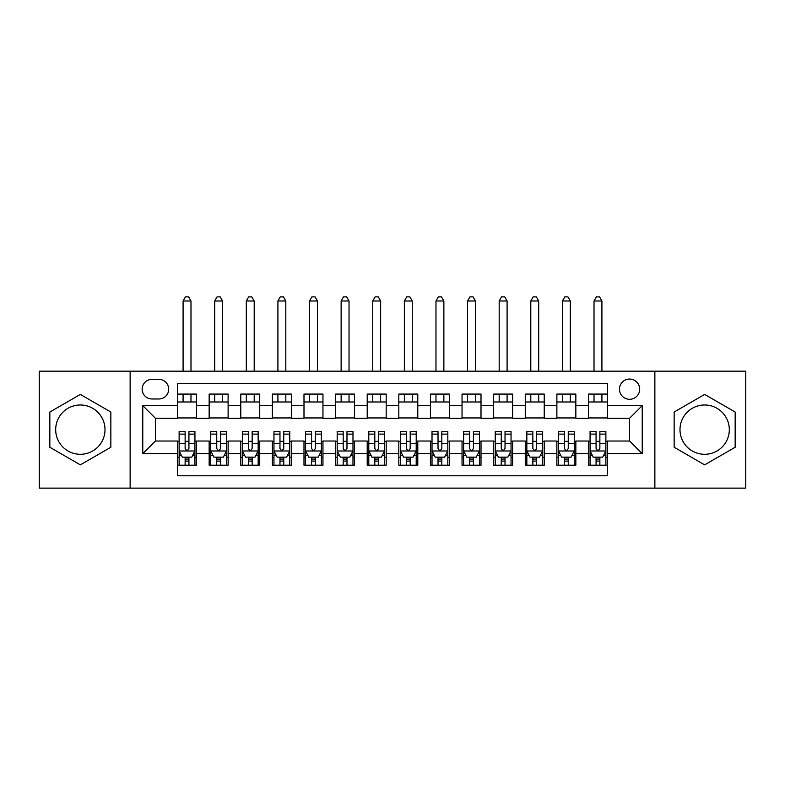 <?xml version="1.0" encoding="UTF-8"?>
<svg xmlns="http://www.w3.org/2000/svg" width="785" height="785" viewBox="0 0 785 785"><rect width="100%" height="100%" fill="white"/><g stroke="black" fill="none" stroke-linecap="round" stroke-linejoin="round"><path stroke-width="1.18" d="M704.655 404.981A24.659 24.659 0 0 0 679.996 429.64A24.659 24.659 0 0 0 704.655 454.299A24.659 24.659 0 0 0 729.314 429.64A24.659 24.659 0 0 0 704.655 404.981M629.58 379.067A10.117 10.117 0 0 0 619.463 389.183A10.117 10.117 0 0 0 629.58 399.3A10.117 10.117 0 0 0 639.696 389.183A10.117 10.117 0 0 0 629.58 379.067M80.345 454.299A24.659 24.659 0 0 1 55.686 429.64A24.659 24.659 0 0 1 80.345 404.981A24.659 24.659 0 0 1 105.004 429.64A24.659 24.659 0 0 1 80.345 454.299M654.867 488.123L745.75 488.123L745.75 371.168L654.867 371.168L654.867 488.123L130.133 488.123L130.133 371.168L39.25 371.168L39.25 488.123L130.133 488.123M607.453 394.08L588.485 394.08L588.485 405.619L575.847 405.619L575.847 418.268L588.485 418.268L588.485 405.619M575.847 405.619L575.847 394.08L556.879 394.08L556.879 405.619L544.231 405.619L544.231 418.268L556.879 418.268L556.879 405.619M544.231 405.619L544.231 394.08L525.263 394.08L525.263 405.619L512.625 405.619L512.625 418.268L525.263 418.268L525.263 405.619M512.625 405.619L512.625 394.08L493.657 394.08L493.657 405.619L481.009 405.619L481.009 418.268L493.657 418.268L493.657 405.619M481.009 405.619L481.009 394.08L462.041 394.08L462.041 405.619L449.403 405.619L449.403 418.268L462.041 418.268L462.041 405.619M449.403 405.619L449.403 394.08L430.435 394.08L430.435 405.619L417.787 405.619L417.787 418.268L430.435 418.268L430.435 405.619M417.787 405.619L417.787 394.08L398.819 394.08L398.819 405.619L386.181 405.619L386.181 418.268L398.819 418.268L398.819 405.619M386.181 405.619L386.181 394.08L367.213 394.08L367.213 405.619L354.565 405.619L354.565 418.268L367.213 418.268L367.213 405.619M354.565 405.619L354.565 394.08L335.597 394.08L335.597 405.619L322.959 405.619L322.959 418.268L335.597 418.268L335.597 405.619M322.959 405.619L322.959 394.08L303.991 394.08L303.991 405.619L291.343 405.619L291.343 418.268L303.991 418.268L303.991 405.619M291.343 405.619L291.343 394.08L272.375 394.08L272.375 405.619L259.737 405.619L259.737 418.268L272.375 418.268L272.375 405.619M259.737 405.619L259.737 394.08L240.769 394.08L240.769 405.619L228.121 405.619L228.121 418.268L240.769 418.268L240.769 405.619M228.121 405.619L228.121 394.08L209.153 394.08L209.153 418.268L196.515 418.268L196.515 394.08L177.547 394.08M177.547 465.201L196.515 465.201L196.515 441.023L209.153 441.023L209.153 465.201L228.121 465.201L228.121 441.023L240.769 441.023L240.769 453.671L228.121 453.671M240.769 453.671L240.769 465.201L259.737 465.201L259.737 441.023L272.375 441.023L272.375 453.671L259.737 453.671M272.375 453.671L272.375 465.201L291.343 465.201L291.343 441.023L303.991 441.023L303.991 453.671L291.343 453.671M303.991 453.671L303.991 465.201L322.959 465.201L322.959 441.023L335.597 441.023L335.597 453.671L322.959 453.671M335.597 453.671L335.597 465.201L354.565 465.201L354.565 441.023L367.213 441.023L367.213 453.671L354.565 453.671M367.213 453.671L367.213 465.201L386.181 465.201L386.181 441.023L398.819 441.023L398.819 453.671L386.181 453.671M398.819 453.671L398.819 465.201L417.787 465.201L417.787 441.023L430.435 441.023L430.435 453.671L417.787 453.671M430.435 453.671L430.435 465.201L449.403 465.201L449.403 441.023L462.041 441.023L462.041 453.671L449.403 453.671M462.041 453.671L462.041 465.201L481.009 465.201L481.009 441.023L493.657 441.023L493.657 453.671L481.009 453.671M493.657 453.671L493.657 465.201L512.625 465.201L512.625 441.023L525.263 441.023L525.263 453.671L512.625 453.671M525.263 453.671L525.263 465.201L544.231 465.201L544.231 441.023L556.879 441.023L556.879 453.671L544.231 453.671M556.879 453.671L556.879 465.201L575.847 465.201L575.847 441.023L588.485 441.023L588.485 453.671L575.847 453.671M151.947 398.976L158.894 398.976A9.803 9.803 0 0 0 168.696 389.183A9.803 9.803 0 0 0 158.894 379.381L151.947 379.381A9.803 9.803 0 0 0 142.144 389.183A9.803 9.803 0 0 0 151.947 398.976M654.867 371.168L130.133 371.168M607.453 405.619L607.453 383.492L177.547 383.492L177.547 418.268L155.42 418.268L155.42 441.023L177.547 441.023L177.547 475.798L607.453 475.798L607.453 441.023L629.58 441.023L629.58 418.268L607.453 418.268L607.453 405.619L642.228 405.619L642.228 453.671L607.453 453.671M177.547 453.671L142.772 453.671L142.772 405.619L177.547 405.619M588.485 453.671L588.485 465.201L607.453 465.201M177.547 401.979L196.515 401.979M177.547 417.944L196.515 417.944M177.547 441.337L179.127 441.337M185.132 441.337L188.93 441.337M194.935 441.337L196.515 441.337M177.547 457.302L179.127 457.302M185.132 457.302L188.93 457.302M194.935 457.302L196.515 457.302M209.153 417.944L228.121 417.944M209.153 401.979L228.121 401.979M209.153 441.337L210.743 441.337M216.748 441.337L220.536 441.337M226.541 441.337L228.121 441.337M209.153 457.302L210.743 457.302M216.748 457.302L220.536 457.302M226.541 457.302L228.121 457.302M240.769 441.337L242.349 441.337M248.354 441.337L252.152 441.337M258.157 441.337L259.737 441.337M240.769 457.302L242.349 457.302M248.354 457.302L252.152 457.302M258.157 457.302L259.737 457.302M240.769 401.979L259.737 401.979M240.769 417.944L259.737 417.944M272.375 441.337L273.955 441.337M279.97 441.337L283.758 441.337M289.763 441.337L291.343 441.337M272.375 457.302L273.955 457.302M279.97 457.302L283.758 457.302M289.763 457.302L291.343 457.302M272.375 401.979L291.343 401.979M272.375 417.944L291.343 417.944M303.991 441.337L305.571 441.337M311.576 441.337L315.374 441.337M321.379 441.337L322.959 441.337M303.991 457.302L305.571 457.302M311.576 457.302L315.374 457.302M321.379 457.302L322.959 457.302M303.991 401.979L322.959 401.979M303.991 417.944L322.959 417.944M335.597 441.337L337.177 441.337M343.182 441.337L346.98 441.337M352.985 441.337L354.565 441.337M335.597 457.302L337.177 457.302M343.182 457.302L346.98 457.302M352.985 457.302L354.565 457.302M335.597 401.979L354.565 401.979M335.597 417.944L354.565 417.944M367.213 441.337L368.793 441.337M374.798 441.337L378.596 441.337M384.601 441.337L386.181 441.337M367.213 457.302L368.793 457.302M374.798 457.302L378.596 457.302M384.601 457.302L386.181 457.302M367.213 401.979L386.181 401.979M367.213 417.944L386.181 417.944M398.819 441.337L400.399 441.337M406.404 441.337L410.202 441.337M416.207 441.337L417.787 441.337M398.819 457.302L400.399 457.302M406.404 457.302L410.202 457.302M416.207 457.302L417.787 457.302M398.819 401.979L417.787 401.979M398.819 417.944L417.787 417.944M430.435 441.337L432.015 441.337M438.02 441.337L441.818 441.337M447.823 441.337L449.403 441.337M430.435 457.302L432.015 457.302M438.02 457.302L441.818 457.302M447.823 457.302L449.403 457.302M430.435 401.979L449.403 401.979M430.435 417.944L449.403 417.944M462.041 441.337L463.621 441.337M469.626 441.337L473.424 441.337M479.429 441.337L481.009 441.337M462.041 457.302L463.621 457.302M469.626 457.302L473.424 457.302M479.429 457.302L481.009 457.302M462.041 401.979L481.009 401.979M462.041 417.944L481.009 417.944M493.657 441.337L495.237 441.337M501.242 441.337L505.03 441.337M511.045 441.337L512.625 441.337M493.657 457.302L495.237 457.302M501.242 457.302L505.03 457.302M511.045 457.302L512.625 457.302M493.657 401.979L512.625 401.979M493.657 417.944L512.625 417.944M525.263 441.337L526.843 441.337M532.848 441.337L536.646 441.337M542.651 441.337L544.231 441.337M525.263 457.302L526.843 457.302M532.848 457.302L536.646 457.302M542.651 457.302L544.231 457.302M525.263 401.979L544.231 401.979M525.263 417.944L544.231 417.944M556.879 441.337L558.459 441.337M564.464 441.337L568.252 441.337M574.257 441.337L575.847 441.337M556.879 457.302L558.459 457.302M564.464 457.302L568.252 457.302M574.257 457.302L575.847 457.302M556.879 401.979L575.847 401.979M556.879 417.944L575.847 417.944M588.485 441.337L590.065 441.337M596.07 441.337L599.868 441.337M605.873 441.337L607.453 441.337M588.485 457.302L590.065 457.302M596.07 457.302L599.868 457.302M605.873 457.302L607.453 457.302M588.485 401.979L607.453 401.979M588.485 417.944L607.453 417.944M155.42 418.268L142.772 405.619M155.42 441.023L142.772 453.671M642.228 405.619L629.58 418.268M642.228 453.671L629.58 441.023M80.345 464.867L110.852 447.254L110.852 412.027L80.345 394.423L49.838 412.027L49.838 447.254L80.345 464.867M735.162 412.027L704.655 394.423L674.148 412.027L674.148 447.254L704.655 464.867L735.162 447.254L735.162 412.027M185.132 461.099L188.93 461.099M179.127 434.115L185.132 434.115L185.132 431.544L179.127 431.544L179.127 450.825L182.287 457.145L191.775 457.145L194.935 450.825L194.935 431.544L188.93 431.544L188.93 434.115L194.935 434.115M194.935 450.825L194.935 465.201M179.127 450.825L179.127 465.201M188.93 457.145L188.93 465.201M185.132 465.201L185.132 457.145M185.132 434.115L185.132 448.451C186.398 450.884 187.664 450.884 188.93 448.451L188.93 434.115M190.981 401.979L190.981 394.08M190.981 371.168L190.981 300.989L183.082 300.989L183.082 371.168M183.082 401.979L183.082 394.08M183.082 300.989L185.446 296.877L188.606 296.877L190.981 300.989M216.748 461.099L220.536 461.099M210.743 434.115L216.748 434.115L216.748 431.544L210.743 431.544L210.743 450.825L213.903 457.145L223.382 457.145L226.541 450.825L226.541 431.544L220.536 431.544L220.536 434.115L226.541 434.115M226.541 450.825L226.541 465.201M210.743 450.825L210.743 465.201M220.536 457.145L220.536 465.201M216.748 465.201L216.748 457.145M216.748 434.115L216.748 448.451C218.004 450.884 219.27 450.884 220.536 448.451L220.536 434.115M222.597 401.979L222.597 394.08M222.597 371.168L222.597 300.989L214.688 300.989L214.688 371.168M214.688 401.979L214.688 394.08M214.688 300.989L217.062 296.877L220.222 296.877L222.597 300.989M248.354 461.099L252.152 461.099M242.349 434.115L248.354 434.115L248.354 431.544L242.349 431.544L242.349 450.825L245.509 457.145L254.997 457.145L258.157 450.825L258.157 431.544L252.152 431.544L252.152 434.115L258.157 434.115M258.157 450.825L258.157 465.201M242.349 450.825L242.349 465.201M252.152 457.145L252.152 465.201M248.354 465.201L248.354 457.145M248.354 434.115L248.354 448.451C249.62 450.884 250.886 450.884 252.152 448.451L252.152 434.115M254.203 401.979L254.203 394.08M254.203 371.168L254.203 300.989L246.304 300.989L246.304 371.168M246.304 401.979L246.304 394.08M246.304 300.989L248.668 296.877L251.828 296.877L254.203 300.989M279.97 461.099L283.758 461.099M273.955 434.115L279.97 434.115L279.97 431.544L273.955 431.544L273.955 450.825L277.125 457.145L286.603 457.145L289.763 450.825L289.763 431.544L283.758 431.544L283.758 434.115L289.763 434.115M289.763 450.825L289.763 465.201M273.955 450.825L273.955 465.201M283.758 457.145L283.758 465.201M279.97 465.201L279.97 457.145M279.97 434.115L279.97 448.451C281.226 450.884 282.492 450.884 283.758 448.451L283.758 434.115M285.818 401.979L285.818 394.08M285.818 371.168L285.818 300.989L277.91 300.989L277.91 371.168M277.91 401.979L277.91 394.08M277.91 300.989L280.284 296.877L283.444 296.877L285.818 300.989M311.576 461.099L315.374 461.099M305.571 434.115L311.576 434.115L311.576 431.544L305.571 431.544L305.571 450.825L308.731 457.145L318.219 457.145L321.379 450.825L321.379 431.544L315.374 431.544L315.374 434.115L321.379 434.115M321.379 450.825L321.379 465.201M305.571 450.825L305.571 465.201M315.374 457.145L315.374 465.201M311.576 465.201L311.576 457.145M311.576 434.115L311.576 448.451C312.842 450.884 314.108 450.884 315.374 448.451L315.374 434.115M317.425 401.979L317.425 394.08M317.425 371.168L317.425 300.989L309.525 300.989L309.525 371.168M309.525 401.979L309.525 394.08M309.525 300.989L311.89 296.877L315.05 296.877L317.425 300.989M343.182 461.099L346.98 461.099M337.177 434.115L343.182 434.115L343.182 431.544L337.177 431.544L337.177 450.825L340.347 457.145L349.825 457.145L352.985 450.825L352.985 431.544L346.98 431.544L346.98 434.115L352.985 434.115M352.985 450.825L352.985 465.201M337.177 450.825L337.177 465.201M346.98 457.145L346.98 465.201M343.182 465.201L343.182 457.145M343.182 434.115L343.182 448.451C344.448 450.884 345.714 450.884 346.98 448.451L346.98 434.115M349.031 401.979L349.031 394.08M349.031 371.168L349.031 300.989L341.132 300.989L341.132 371.168M341.132 401.979L341.132 394.08M341.132 300.989L343.506 296.877L346.666 296.877L349.031 300.989M374.798 461.099L378.596 461.099M368.793 434.115L374.798 434.115L374.798 431.544L368.793 431.544L368.793 450.825L371.953 457.145L381.432 457.145L384.601 450.825L384.601 431.544L378.596 431.544L378.596 434.115L384.601 434.115M384.601 450.825L384.601 465.201M368.793 450.825L368.793 465.201M378.596 457.145L378.596 465.201M374.798 465.201L374.798 457.145M374.798 434.115L374.798 448.451C376.064 450.884 377.33 450.884 378.596 448.451L378.596 434.115M380.647 401.979L380.647 394.08M380.647 371.168L380.647 300.989L372.747 300.989L372.747 371.168M372.747 401.979L372.747 394.08M372.747 300.989L375.112 296.877L378.272 296.877L380.647 300.989M406.404 461.099L410.202 461.099M400.399 434.115L406.404 434.115L406.404 431.544L400.399 431.544L400.399 450.825L403.568 457.145L413.047 457.145L416.207 450.825L416.207 431.544L410.202 431.544L410.202 434.115L416.207 434.115M416.207 450.825L416.207 465.201M400.399 450.825L400.399 465.201M410.202 457.145L410.202 465.201M406.404 465.201L406.404 457.145M406.404 434.115L406.404 448.451C407.67 450.884 408.936 450.884 410.202 448.451L410.202 434.115M412.253 401.979L412.253 394.08M412.253 371.168L412.253 300.989L404.353 300.989L404.353 371.168M404.353 401.979L404.353 394.08M404.353 300.989L406.728 296.877L409.888 296.877L412.253 300.989M438.02 461.099L441.818 461.099M432.015 434.115L438.02 434.115L438.02 431.544L432.015 431.544L432.015 450.825L435.175 457.145L444.653 457.145L447.823 450.825L447.823 431.544L441.818 431.544L441.818 434.115L447.823 434.115M447.823 450.825L447.823 465.201M432.015 450.825L432.015 465.201M441.818 457.145L441.818 465.201M438.02 465.201L438.02 457.145M438.02 434.115L438.02 448.451C439.286 450.884 440.542 450.884 441.818 448.451L441.818 434.115M443.868 401.979L443.868 394.08M443.868 371.168L443.868 300.989L435.969 300.989L435.969 371.168M435.969 401.979L435.969 394.08M435.969 300.989L438.334 296.877L441.494 296.877L443.868 300.989M469.626 461.099L473.424 461.099M463.621 434.115L469.626 434.115L469.626 431.544L463.621 431.544L463.621 450.825L466.781 457.145L476.269 457.145L479.429 450.825L479.429 431.544L473.424 431.544L473.424 434.115L479.429 434.115M479.429 450.825L479.429 465.201M463.621 450.825L463.621 465.201M473.424 457.145L473.424 465.201M469.626 465.201L469.626 457.145M469.626 434.115L469.626 448.451C470.892 450.884 472.158 450.884 473.424 448.451L473.424 434.115M475.474 401.979L475.474 394.08M475.474 371.168L475.474 300.989L467.575 300.989L467.575 371.168M467.575 401.979L467.575 394.08M467.575 300.989L469.95 296.877L473.11 296.877L475.474 300.989M501.242 461.099L505.03 461.099M495.237 434.115L501.242 434.115L501.242 431.544L495.237 431.544L495.237 450.825L498.397 457.145L507.875 457.145L511.045 450.825L511.045 431.544L505.03 431.544L505.03 434.115L511.045 434.115M511.045 450.825L511.045 465.201M495.237 450.825L495.237 465.201M505.03 457.145L505.03 465.201M501.242 465.201L501.242 457.145M501.242 434.115L501.242 448.451C502.508 450.884 503.764 450.884 505.03 448.451L505.03 434.115M507.09 401.979L507.09 394.08M507.09 371.168L507.09 300.989L499.182 300.989L499.182 371.168M499.182 401.979L499.182 394.08M499.182 300.989L501.556 296.877L504.716 296.877L507.09 300.989M532.848 461.099L536.646 461.099M526.843 434.115L532.848 434.115L532.848 431.544L526.843 431.544L526.843 450.825L530.003 457.145L539.491 457.145L542.651 450.825L542.651 431.544L536.646 431.544L536.646 434.115L542.651 434.115M542.651 450.825L542.651 465.201M526.843 450.825L526.843 465.201M536.646 457.145L536.646 465.201M532.848 465.201L532.848 457.145M532.848 434.115L532.848 448.451C534.114 450.884 535.38 450.884 536.646 448.451L536.646 434.115M538.696 401.979L538.696 394.08M538.696 371.168L538.696 300.989L530.797 300.989L530.797 371.168M530.797 401.979L530.797 394.08M530.797 300.989L533.172 296.877L536.332 296.877L538.696 300.989M564.464 461.099L568.252 461.099M558.459 434.115L564.464 434.115L564.464 431.544L558.459 431.544L558.459 450.825L561.618 457.145L571.097 457.145L574.257 450.825L574.257 431.544L568.252 431.544L568.252 434.115L574.257 434.115M574.257 450.825L574.257 465.201M558.459 450.825L558.459 465.201M568.252 457.145L568.252 465.201M564.464 465.201L564.464 457.145M564.464 434.115L564.464 448.451C565.73 450.884 566.986 450.884 568.252 448.451L568.252 434.115M570.312 401.979L570.312 394.08M570.312 371.168L570.312 300.989L562.403 300.989L562.403 371.168M562.403 401.979L562.403 394.08M562.403 300.989L564.778 296.877L567.938 296.877L570.312 300.989M596.07 461.099L599.868 461.099M590.065 434.115L596.07 434.115L596.07 431.544L590.065 431.544L590.065 450.825L593.224 457.145L602.713 457.145L605.873 450.825L605.873 431.544L599.868 431.544L599.868 434.115L605.873 434.115M605.873 450.825L605.873 465.201M590.065 450.825L590.065 465.201M599.868 457.145L599.868 465.201M596.07 465.201L596.07 457.145M596.07 434.115L596.07 448.451C597.336 450.884 598.602 450.884 599.868 448.451L599.868 434.115M601.918 401.979L601.918 394.08M601.918 371.168L601.918 300.989L594.019 300.989L594.019 371.168M594.019 401.979L594.019 394.08M594.019 300.989L596.394 296.877L599.554 296.877L601.918 300.989M209.153 453.671L196.515 453.671M209.153 405.619L196.515 405.619M179.206 450.983L194.857 450.983M194.935 455.408L192.639 455.408M181.423 455.408L179.127 455.408M188.93 443.496L194.935 443.496M179.127 443.496L185.132 443.496M185.132 459.088L188.93 459.088M210.822 450.983L226.463 450.983M226.541 455.408L224.255 455.408M213.029 455.408L210.743 455.408M220.536 443.496L226.541 443.496M210.743 443.496L216.748 443.496M216.748 459.088L220.536 459.088M242.428 450.983L258.079 450.983M258.157 455.408L255.861 455.408M244.645 455.408L242.349 455.408M252.152 443.496L258.157 443.496M242.349 443.496L248.354 443.496M248.354 459.088L252.152 459.088M274.043 450.983L289.685 450.983M289.763 455.408L287.477 455.408M276.251 455.408L273.955 455.408M283.758 443.496L289.763 443.496M273.955 443.496L279.97 443.496M279.97 459.088L283.758 459.088M305.65 450.983L321.3 450.983M321.379 455.408L319.083 455.408M307.857 455.408L305.571 455.408M315.374 443.496L321.379 443.496M305.571 443.496L311.576 443.496M311.576 459.088L315.374 459.088M337.256 450.983L352.907 450.983M352.985 455.408L350.699 455.408M339.473 455.408L337.177 455.408M346.98 443.496L352.985 443.496M337.177 443.496L343.182 443.496M343.182 459.088L346.98 459.088M368.872 450.983L384.522 450.983M384.601 455.408L382.305 455.408M371.079 455.408L368.793 455.408M378.596 443.496L384.601 443.496M368.793 443.496L374.798 443.496M374.798 459.088L378.596 459.088M400.478 450.983L416.128 450.983M416.207 455.408L413.921 455.408M402.695 455.408L400.399 455.408M410.202 443.496L416.207 443.496M400.399 443.496L406.404 443.496M406.404 459.088L410.202 459.088M432.093 450.983L447.744 450.983M447.823 455.408L445.527 455.408M434.301 455.408L432.015 455.408M441.818 443.496L447.823 443.496M432.015 443.496L438.02 443.496M438.02 459.088L441.818 459.088M463.7 450.983L479.35 450.983M479.429 455.408L477.143 455.408M465.917 455.408L463.621 455.408M473.424 443.496L479.429 443.496M463.621 443.496L469.626 443.496M469.626 459.088L473.424 459.088M495.315 450.983L510.957 450.983M511.045 455.408L508.749 455.408M497.523 455.408L495.237 455.408M505.03 443.496L511.045 443.496M495.237 443.496L501.242 443.496M501.242 459.088L505.03 459.088M526.921 450.983L542.572 450.983M542.651 455.408L540.355 455.408M529.139 455.408L526.843 455.408M536.646 443.496L542.651 443.496M526.843 443.496L532.848 443.496M532.848 459.088L536.646 459.088M558.537 450.983L574.178 450.983M574.257 455.408L571.971 455.408M560.745 455.408L558.459 455.408M568.252 443.496L574.257 443.496M558.459 443.496L564.464 443.496M564.464 459.088L568.252 459.088M590.143 450.983L605.794 450.983M605.873 455.408L603.577 455.408M592.361 455.408L590.065 455.408M599.868 443.496L605.873 443.496M590.065 443.496L596.07 443.496M596.07 459.088L599.868 459.088"/></g></svg>
